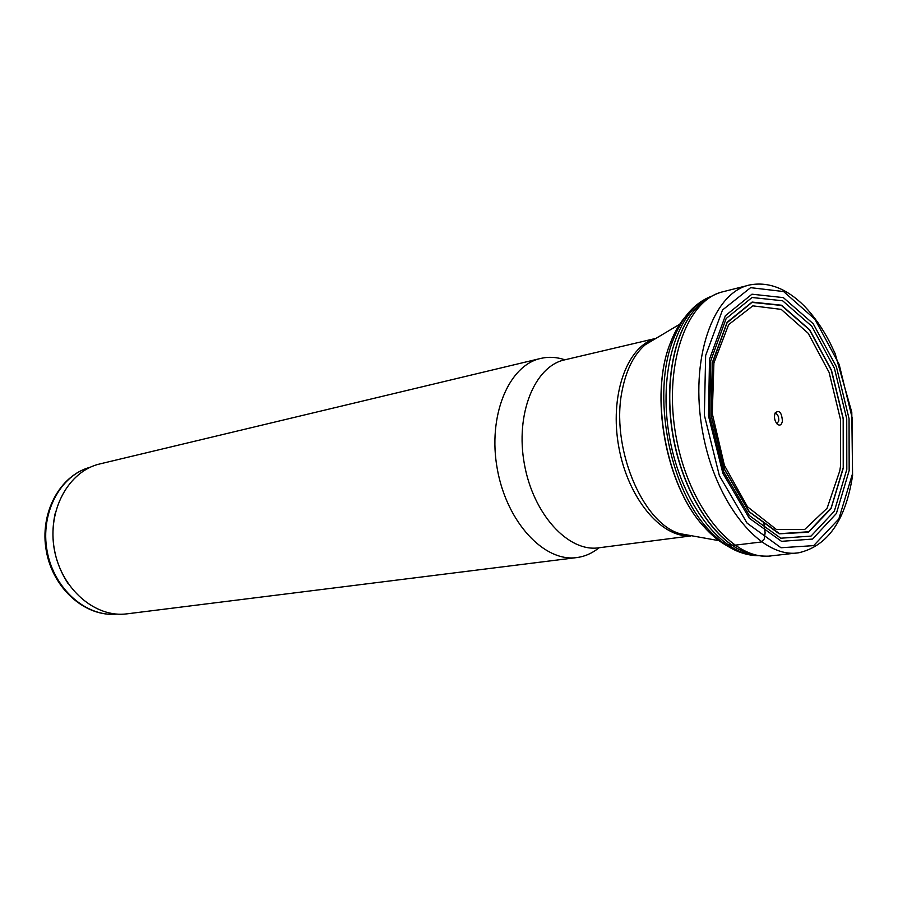 <?xml version="1.0" encoding="UTF-8"?>
<svg xmlns="http://www.w3.org/2000/svg" width="898" height="898" viewBox="0 0 898 898"><rect width="100%" height="100%" fill="white"/><g stroke="black" fill="none" stroke-linecap="round" stroke-linejoin="round"><path stroke-width="1.35" d="M599.067 547.769C592.321 553.235 584.879 556.513 576.752 557.579L127.123 613.828C95.435 618.228 61.378 589.122 54.396 549.61C47.033 510.165 68.686 470.945 99.891 463.918L540.585 358.459C548.566 356.596 556.681 357.045 564.921 359.795M576.752 557.579C544.244 562.316 506.764 522.243 497.324 469.16C487.491 416.144 508.481 365.452 540.585 358.459M67.956 583.386C54.048 561.755 49.805 538.373 55.216 513.229M782.416 421.207C781.518 425.057 779.79 426.034 777.219 424.137C774.503 420.758 773.818 416.998 775.165 412.878C779.341 409.724 781.765 412.496 782.416 421.207M776.893 423.8L778.79 420.904C778.892 416.448 777.623 413.911 774.985 413.305M763.783 522.479L765.118 532.851L764.22 539.047L761.381 541.977L734.777 545.209L727.672 544.794M725.584 544.671L720.735 541.887L719.904 540.439M90.271 467.241C60.346 475.098 40.04 513.027 47.1 550.934C53.824 588.908 86.163 617.274 116.953 614.109C85.49 617.319 53.004 588.852 46.337 551.08C39.288 513.364 59.695 475.289 90.283 467.229M657.067 337.727L645.213 344.787C634.033 354.463 626.389 369.505 622.28 389.934C610.236 445.576 641.587 522.355 679.505 533.58L693.088 536.016M689.922 535.893C660.737 537.431 627.87 497.818 618.812 447.092C609.45 396.422 626.288 347.784 654.159 338.95M654.866 338.625L564.539 359.885C534.568 366.305 515.115 414.158 524.41 464.244C533.322 514.386 568.367 552.349 598.674 547.814L690.708 535.949M840.449 466.511L839.81 470.754L827.103 508.246L804.675 529.483L776.332 529.427L747.506 506.809L724.394 465.332L712.271 413.585L713.91 363.017L728.648 324.605L752.85 305.848L781.215 309.383L808.211 333.293L829.09 372.356L840.472 419.411L840.449 466.511M843.233 467.69L831.166 507.909L808.694 531.762L779.576 533.693L749.437 511.905L724.798 469.879L711.384 416.358L712.316 363.387L727.099 322.696L751.985 302.401L781.383 305.432L809.468 329.835L831.267 370.167L843.188 418.928L843.233 467.69M843.402 467.802L831.02 508.65L808.391 532.233L779.183 533.827L749.033 511.725L724.462 469.452L711.171 415.808L712.249 362.826L727.144 322.225L752.109 302.065L781.563 305.23L809.659 329.746L831.458 370.167L843.357 418.996L843.402 467.802M846.814 469.407L834.321 511.231L811.017 536.106L780.766 538.216L749.392 515.609L723.698 471.854L709.723 416.077L710.711 360.873L726.134 318.543L752.041 297.507L782.607 300.763L811.758 326.21L834.365 368.124L846.735 418.771L846.814 469.407M849.16 470.597L836.397 513.476L812.533 539.081L781.507 541.326L749.28 518.191L722.879 473.257L708.488 415.931L709.51 359.2L725.36 315.726L751.974 294.196L783.337 297.608L813.229 323.74L836.386 366.754L849.059 418.67L849.16 470.597M852.382 474.2L838.822 518.988L813.655 545.625L780.991 547.746L747.091 523.152L719.365 475.648L704.369 415.168L705.648 355.496L722.52 309.978L750.627 287.663L783.595 291.547L814.924 319.194L839.147 364.375L852.393 418.805L852.382 474.2M798.861 552.753L798.861 552.753C761.504 559.274 715.571 504.564 702.606 431.871C689.181 359.267 712.933 291.895 750.2 284.857L750.2 284.857C768.811 281.568 786.85 288.628 804.327 306.038C813.936 316.029 822.478 328.219 829.954 342.609L835.174 353.689L851.787 412.272L852.584 475.57C845.658 520.279 827.754 546.006 798.861 552.753L768.789 556.131C731.803 559.128 688.429 505.855 676.071 436.697C663.319 367.608 685.185 302.48 720.858 292.277L720.914 292.265C711.025 295.622 702.674 301.032 695.883 308.485L709.308 297.507M770.529 555.997L768.789 556.131M756.127 555.29L739.492 549.632C710.105 534.501 682.783 489.152 673.365 437.18C663.914 385.22 673.534 333.158 695.726 308.654L695.883 308.485M755.274 555.121L739.279 549.576C709.903 534.467 682.603 489.152 673.186 437.214C663.745 385.287 673.365 333.27 695.535 308.789L708.567 297.968M758.204 555.638C722.194 555.75 681.447 503.879 669.627 437.865C657.471 371.907 677.384 309.024 711.126 296.452M739.997 552.248C728.592 548.117 717.625 540.046 707.119 528.046L707.119 528.046C668.662 485.964 651.813 393.178 673.006 340.252L673.006 340.252C678.63 325.323 686.05 313.918 695.277 306.038M744.588 551.911L743.746 551.776M728.469 546.534C719.736 542.044 711.362 535.208 703.336 526.037C665.856 485.111 649.479 394.952 670.177 343.463C674.465 332.058 679.898 322.708 686.487 315.445M698.958 305.163L699.688 304.736M691.696 535.769L719.04 540.675M655.854 338.445L679.73 324.234M750.2 284.857L720.858 292.277M768.845 556.131C758.395 556.457 748.685 554.324 739.705 549.744M739.492 549.632L754.589 555.02M695.726 308.654L707.961 298.304M758.698 555.716C740.805 555.638 723.608 546.422 707.119 528.046L703.336 526.037C665.598 484.954 649.288 395.199 670.177 343.463L673.006 340.252C681.986 317.252 694.839 302.57 711.564 296.217"/></g></svg>
